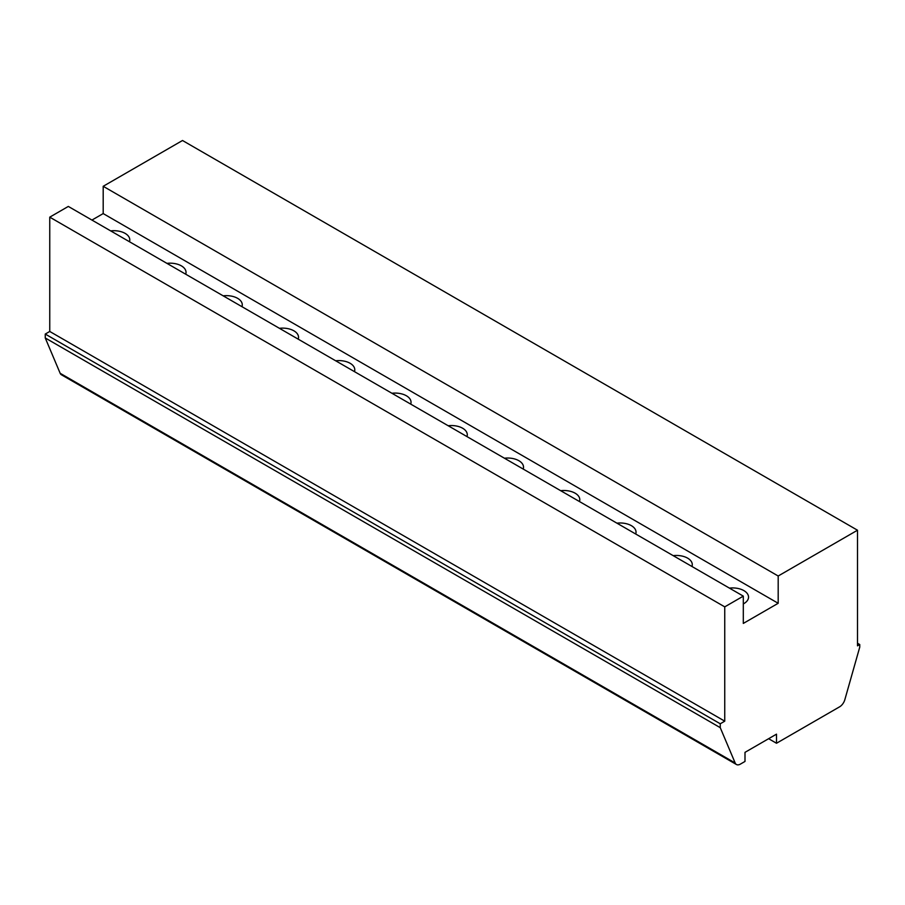 <?xml version="1.0" encoding="UTF-8"?>
<svg xmlns="http://www.w3.org/2000/svg" width="905" height="905" viewBox="0 0 905 905"><rect width="100%" height="100%" fill="white"/><g stroke="black" fill="none" stroke-linecap="round" stroke-linejoin="round"><path stroke-width="1.36" d="M743.31 596.135L68.316 206.43L49.752 217.155L49.752 331.468L45.25 334.058L45.25 337.961L60.16 373.29A7.953 4.593 120 0 0 61.427 374.783L736.421 764.499A7.953 4.593 120 0 0 740.403 764.103L744.996 761.444L744.996 752.349L776.501 734.159L776.501 743.254L839.602 706.828A7.953 4.593 120 0 0 844.84 699.678L859.75 647.132L859.75 644.53L857.499 645.831L857.499 530.217L778.187 576.01L778.187 603.284L743.31 623.421L743.31 596.135L724.747 606.859L724.747 721.172L720.256 723.774L720.256 727.665L735.165 762.994A7.953 4.593 120 0 0 736.421 764.499M857.499 530.217L182.505 140.501L103.193 186.294L103.193 213.58L91.937 220.073M45.25 337.961L720.256 727.665M45.25 334.058L720.256 723.774M49.752 331.468L724.747 721.172M49.752 217.155L724.747 606.859M103.193 213.58L778.187 603.284M110.67 230.888A15.905 9.186 180 0 1 129.788 239.882A15.905 9.186 180 0 1 129.46 241.737M166.916 263.366A15.905 9.186 180 0 1 186.034 272.36A15.905 9.186 180 0 1 185.706 274.215M223.173 295.833A15.905 9.186 180 0 1 242.28 304.838A15.905 9.186 180 0 1 241.963 306.682M279.419 328.311A15.905 9.186 180 0 1 298.537 337.305A15.905 9.186 180 0 1 298.209 339.16M335.665 360.79A15.905 9.186 180 0 1 354.783 369.783A15.905 9.186 180 0 1 354.455 371.638M391.922 393.268A15.905 9.186 180 0 1 411.04 402.261A15.905 9.186 180 0 1 410.712 404.116M448.167 425.735A15.905 9.186 180 0 1 467.285 434.739A15.905 9.186 180 0 1 466.957 436.583M504.413 458.213A15.905 9.186 180 0 1 523.531 467.218A15.905 9.186 180 0 1 523.203 469.062M560.67 490.691A15.905 9.186 180 0 1 579.788 499.684A15.905 9.186 180 0 1 579.46 501.54M616.916 523.169A15.905 9.186 180 0 1 636.034 532.163A15.905 9.186 180 0 1 635.706 534.018M673.173 555.647A15.905 9.186 180 0 1 692.28 564.641A15.905 9.186 180 0 1 691.963 566.496M729.419 588.114A15.905 9.186 180 0 1 748.537 597.119A15.905 9.186 180 0 1 743.876 603.612A15.905 9.186 180 0 1 743.31 603.918M103.193 186.294L778.187 576.01M857.499 643.229L859.75 644.53M768.628 738.706L776.501 743.254M60.16 373.29L735.165 762.994"/></g></svg>
